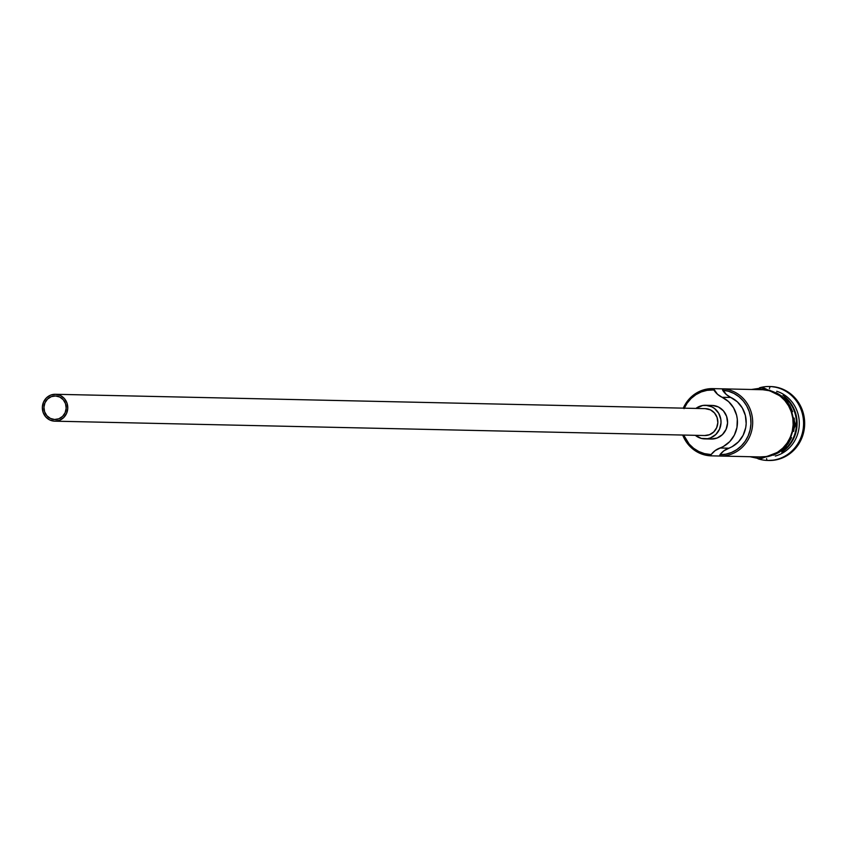 <?xml version="1.0" encoding="UTF-8"?>
<svg xmlns="http://www.w3.org/2000/svg" width="847" height="847" viewBox="0 0 847 847"><rect width="100%" height="100%" fill="white"/><g stroke="black" fill="none" stroke-linecap="round" stroke-linejoin="round"><path stroke-width="1.27" d="M684.26 408.169A32.281 30.524 91.3 0 1 713.047 389.98L713.545 388.646L722.3 388.837A33.626 31.794 91.3 0 1 752.665 423.489A33.626 31.794 91.3 0 1 720.151 456.046A33.626 31.794 91.3 0 1 719.484 456.025L710.728 455.834L711.205 454.5A32.281 30.524 91.3 0 1 710.347 454.479L710.728 455.834A33.626 31.794 91.3 0 1 682.703 435.04A33.626 31.794 -88.7 0 0 710.728 455.834L710.347 454.479A32.281 30.524 91.3 0 1 683.667 435.062M683.656 435.062L689.183 444.082L693.629 448.296L698.775 451.504L704.418 453.6L710.347 454.479A32.281 30.524 -88.7 0 0 711.205 454.5L715.143 450.593L723.507 446.401L729.743 441.605L734.37 435.093L736.964 427.417L737.303 419.286L736.615 415.284L733.576 407.809L728.589 401.626L722.089 397.285A27.231 25.749 91.3 0 1 737.419 423.373A27.231 25.749 91.3 0 1 719.961 447.999L728.716 448.201A20.169 19.079 -88.7 0 0 719.961 454.701L719.484 456.025L710.728 455.834L711.205 454.5A20.169 19.079 91.3 0 1 719.961 447.999L728.716 448.201A27.231 25.749 -88.7 0 0 746.175 423.564A27.231 25.749 -88.7 0 0 730.845 397.476L722.089 397.285L717.504 394.279L713.545 388.646A33.626 31.794 -88.7 0 0 683.296 408.148A33.626 31.794 91.3 0 1 712.878 388.625A33.626 31.794 91.3 0 1 713.545 388.646L762.787 389.736A33.626 31.794 -88.7 0 0 762.12 389.715A33.626 31.794 -88.7 0 0 761.453 389.705L722.3 388.837L726.26 394.469L737.335 401.817L742.332 408L745.371 415.475L746.175 423.564L745.72 427.619L743.126 435.284L738.499 441.806L732.263 446.591L723.899 450.784L719.961 454.701L725.815 454.183L731.48 452.489L736.721 449.683L741.369 445.871L745.244 441.181L748.197 435.803L750.114 429.927L750.94 423.775L750.633 417.571L749.214 411.547L746.715 405.925L743.253 400.917L738.944 396.703L733.947 393.442L728.452 391.261L722.66 390.223A20.169 19.079 -88.7 0 0 730.845 397.476L722.089 397.285A20.169 19.079 91.3 0 1 713.905 390.033L713.545 388.646L713.047 389.98L707.076 390.34L701.274 391.917L695.885 394.67L691.088 398.471L687.097 403.193L684.048 408.646M54.568 419.487L50.354 418.397L46.85 415.697L44.605 411.769L43.938 407.238L44.976 402.77L47.548 399.064L51.265 396.671L55.553 395.973A11.773 11.127 91.3 0 1 66.182 408.095A11.773 11.127 91.3 0 1 54.801 419.487A11.773 11.127 91.3 0 1 54.568 419.487A11.773 11.127 91.3 0 1 43.938 407.354A11.773 11.127 91.3 0 1 55.32 395.962A11.773 11.127 91.3 0 1 55.553 395.973L59.766 397.052L63.271 399.763L65.515 403.68L66.172 408.222L65.145 412.68L62.572 416.385L58.856 418.778L54.568 419.487M705.689 408.646A13.446 12.716 -88.7 0 0 705.424 408.635A13.446 12.716 -88.7 0 0 705.159 408.635L710.517 409.884L714.508 412.987L717.081 417.465L717.833 422.653L716.647 427.746L713.714 431.981L709.468 434.712L704.566 435.527A13.446 12.716 -88.7 0 0 704.831 435.527A13.446 12.716 -88.7 0 0 717.843 422.505A13.446 12.716 -88.7 0 0 705.689 408.646L55.627 394.289L705.689 408.646M54.494 421.16A13.446 12.716 91.3 0 1 42.35 407.301A13.446 12.716 91.3 0 1 55.351 394.279A13.446 12.716 91.3 0 1 55.627 394.289A13.446 12.716 91.3 0 1 67.771 408.148A13.446 12.716 91.3 0 1 54.759 421.171A13.446 12.716 91.3 0 1 54.494 421.16L59.396 420.356L63.641 417.624L66.585 413.389L67.76 408.286L67.008 403.108L64.446 398.619L60.444 395.528L55.627 394.289L50.714 395.094L46.479 397.825L43.536 402.06L42.35 407.163L43.102 412.351L45.674 416.83L49.677 419.921L54.494 421.16M712.401 405.438L718.425 406.983L723.423 410.848L726.641 416.449L727.573 422.939L726.101 429.313L722.427 434.606L717.123 438.015L710.993 439.032A16.813 15.892 -88.7 0 0 711.321 439.042A16.813 15.892 -88.7 0 0 727.584 422.759A16.813 15.892 -88.7 0 0 712.401 405.438L702.724 405.48L695.895 408.434A16.813 15.892 91.3 0 1 705.498 405.279A16.813 15.892 91.3 0 1 705.837 405.29L712.401 405.438A16.813 15.892 -88.7 0 0 712.062 405.427A16.813 15.892 -88.7 0 0 711.734 405.417M704.429 438.884A16.813 15.892 91.3 0 1 695.302 435.326L701.337 438.418L707.541 438.693L710.559 437.878L715.863 434.458L719.527 429.164L721.009 422.791L720.839 419.498L718.722 413.336L714.54 408.508L711.861 406.835L705.837 405.29A16.813 15.892 91.3 0 1 721.019 422.611A16.813 15.892 91.3 0 1 704.757 438.894A16.813 15.892 91.3 0 1 704.429 438.884M782.988 395.422A33.626 31.794 91.3 0 1 781.739 452.16A33.626 31.794 91.3 0 0 782.988 395.422M786.196 448.084A33.626 31.794 -88.7 0 0 787.265 399.699A33.626 31.794 -88.7 0 1 786.196 448.084M770.442 386.539L771.246 386.56L770.156 386.539L769.404 388.561L770.156 386.539A36.982 34.971 91.3 0 1 803.559 424.643A36.982 34.971 91.3 0 1 767.784 460.461A36.982 34.971 91.3 0 1 767.054 460.44L766.546 458.629L767.054 460.44A36.982 34.971 91.3 0 1 757.949 458.746A36.982 34.971 -88.7 0 0 767.054 460.44A36.982 34.971 -88.7 0 0 803.538 425.035A36.982 34.971 -88.7 0 0 770.156 386.539A36.982 34.971 -88.7 0 0 759.515 387.799A36.982 34.971 91.3 0 1 769.425 386.507A36.982 34.971 91.3 0 1 770.156 386.539L771.246 386.56A36.982 34.971 -88.7 0 0 770.516 386.539A36.982 34.971 -88.7 0 0 769.965 386.528M757.62 389.609L762.808 389.398A1.683 0.551 -87.5 0 1 763.422 387.735A1.683 0.551 -87.5 0 1 763.899 389.419A1.683 0.551 92.5 0 0 763.422 387.735A1.683 0.551 92.5 0 0 762.808 389.398A33.954 32.112 91.3 0 1 793.459 424.749A33.954 32.112 91.3 0 1 759.96 457.253A1.683 0.551 92.5 0 0 760.437 458.947A1.683 0.551 -87.5 0 1 759.96 457.253L756.127 456.84M768.335 460.472A36.982 34.971 -88.7 0 0 768.885 460.493A36.982 34.971 -88.7 0 0 804.65 424.675A36.982 34.971 -88.7 0 0 771.246 386.56L778.033 387.577L784.502 389.969L790.399 393.643L795.502 398.482L799.61 404.273L802.564 410.795L804.269 417.825L804.639 425.056L803.665 432.235L801.378 439.085L797.885 445.331L793.311 450.731L787.816 455.093L781.633 458.248L774.994 460.059L768.155 460.461M775.291 456.046A33.626 31.794 -88.7 0 0 799.293 424.167A33.626 31.794 -88.7 0 0 776.72 391.261A33.626 31.794 91.3 0 1 799.293 424.167A33.626 31.794 91.3 0 1 775.291 456.046M773.438 455.241L779.113 452.351L784.153 448.349L788.356 443.383L791.564 437.645M793.66 431.367L794.55 424.771L794.211 418.122M792.654 411.684L789.933 405.681L786.164 400.366L781.485 395.93L776.064 392.553M770.124 390.351L763.899 389.419M762.808 389.398L769.034 390.329L774.973 392.521L780.383 395.909L785.074 400.345L788.843 405.66L791.564 411.653L793.12 418.1L793.459 424.749L792.57 431.345L790.473 437.624L787.265 443.362L783.062 448.328L778.022 452.33L772.348 455.22L766.249 456.882L759.96 457.253M760.638 456.946A33.626 31.794 -88.7 0 1 759.971 456.925L766.196 456.554L772.231 454.903L777.853 452.044L782.84 448.074L787.011 443.161L790.187 437.486L792.252 431.261L793.141 424.739L792.803 418.153L791.267 411.769L788.568 405.829L784.83 400.567L780.193 396.174L774.836 392.828L768.96 390.658L762.787 389.736A33.626 31.794 -88.7 0 1 793.152 424.379A33.626 31.794 -88.7 0 1 760.638 456.946L720.151 456.046M713.905 390.033A32.281 30.524 -88.7 0 0 713.047 389.98A32.281 30.524 91.3 0 1 713.905 390.033M705.096 438.894L710.993 439.032M55.034 421.171L704.566 435.527M719.484 456.025A33.626 31.794 -88.7 0 0 752.655 423.839A33.626 31.794 -88.7 0 0 722.3 388.837L722.66 390.223A32.281 30.524 91.3 0 1 750.94 423.775A32.281 30.524 91.3 0 1 719.961 454.701L719.484 456.025M705.424 408.635L55.351 394.279M712.062 405.427L705.498 405.279M712.878 388.625L762.12 389.715M770.516 386.539L769.425 386.507M749.976 456.713L760.437 458.947L784.746 449.566L795.682 424.823L786.863 399.223L763.422 387.735L751.469 389.482M768.885 460.493L767.784 460.461M711.321 439.042L704.757 438.894M704.831 435.527L54.759 421.171"/></g></svg>
